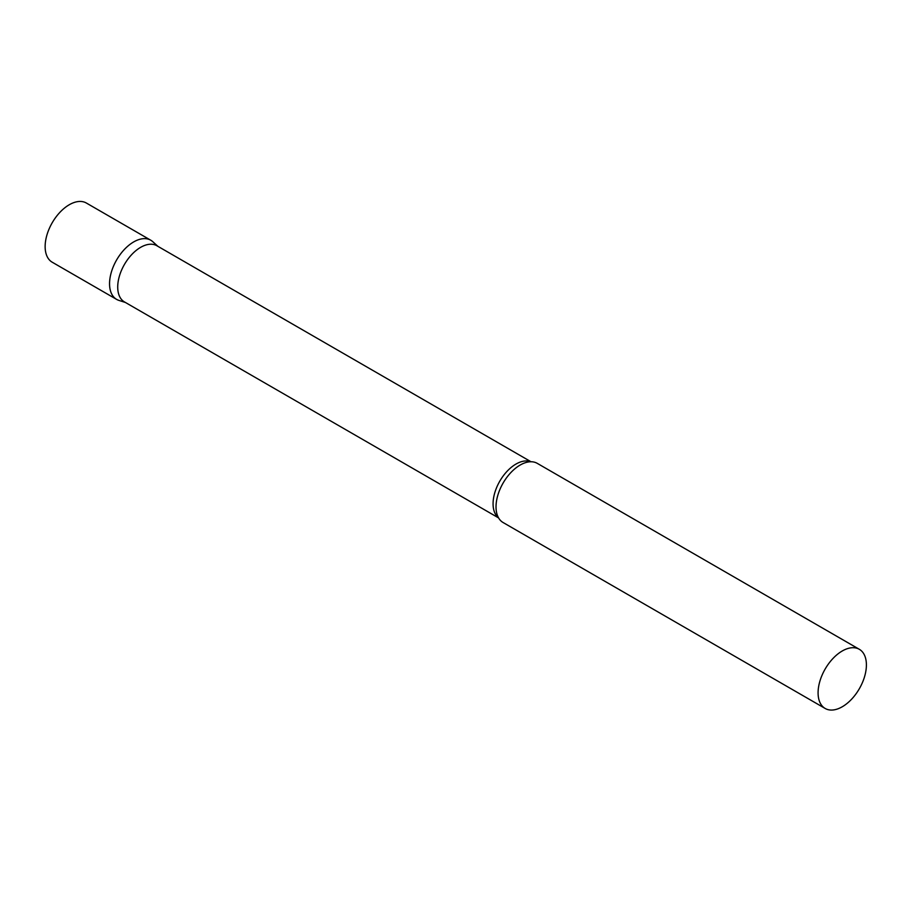 <?xml version="1.0" encoding="UTF-8"?>
<svg xmlns="http://www.w3.org/2000/svg" width="912" height="912" viewBox="0 0 912 912"><rect width="100%" height="100%" fill="white"/><g stroke="black" fill="none" stroke-linecap="round" stroke-linejoin="round"><path stroke-width="1.37" d="M116.622 299.398A34.154 19.722 -60 0 1 111.389 272.027A34.154 19.722 -60 0 1 133.699 241.919A34.154 19.722 -60 0 1 150.788 240.232L86.366 203.034A34.154 19.722 -60 0 0 69.289 204.733A34.154 19.722 -60 0 0 46.979 234.829A34.154 19.722 -60 0 0 52.212 262.211L116.622 299.398M531.023 461.757L156.864 245.738A32.433 18.719 120 0 0 131.864 254.425A32.433 18.719 120 0 0 117.716 287.063A32.433 18.719 120 0 0 124.431 301.906L498.602 517.925M157.879 246.32L152.783 241.691A34.154 19.722 120 0 0 125.867 247.95A34.154 19.722 120 0 0 109.554 283.757A34.154 19.722 120 0 0 118.891 300.39L125.446 302.488M859.321 649.298L537.259 463.353A34.154 19.722 120 0 0 527.649 462.099A34.154 19.722 120 0 0 496.025 506.89A34.154 19.722 120 0 0 497.211 514.835A34.154 19.722 120 0 0 503.105 522.53L825.166 708.464A34.154 19.722 120 0 0 851.489 699.322A34.154 19.722 120 0 0 866.4 664.939A34.154 19.722 120 0 0 859.321 649.298A34.154 19.722 120 0 0 832.998 658.453A34.154 19.722 120 0 0 818.087 692.835A34.154 19.722 120 0 0 825.166 708.464M530.795 461.757A32.433 18.719 120 0 0 506.342 472.097A32.433 18.719 120 0 0 493.073 503.766A32.433 18.719 120 0 0 498.488 517.731"/></g></svg>
